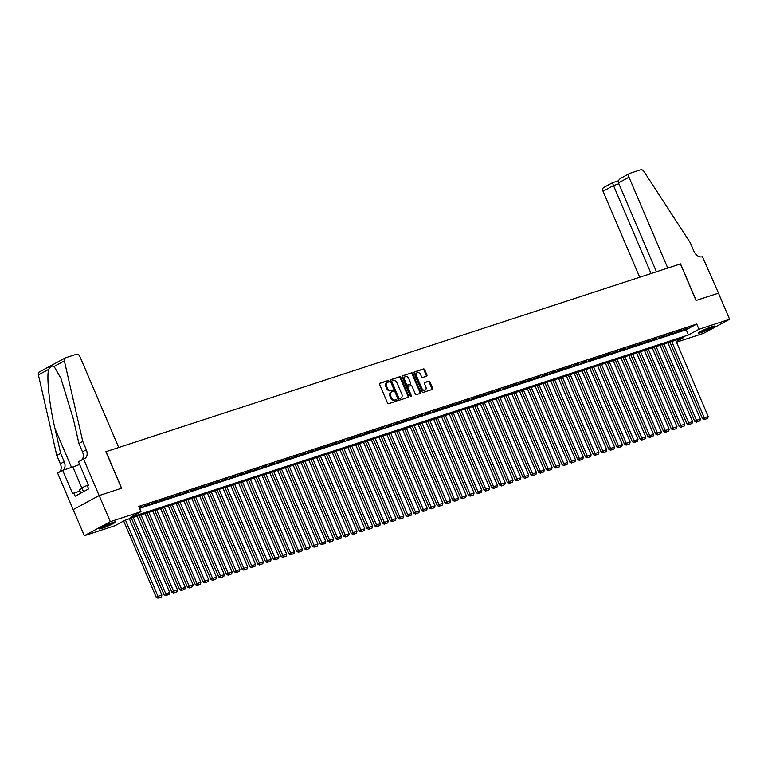 <?xml version="1.0" encoding="UTF-8"?>
<svg xmlns="http://www.w3.org/2000/svg" width="768" height="768" viewBox="0 0 768 768"><rect width="100%" height="100%" fill="white"/><g stroke="black" fill="none" stroke-linecap="round" stroke-linejoin="round"><path stroke-width="1.15" d="M388.925 381.072A0.787 0.557 61.6 0 0 388.09 380.525L379.949 383.184A1.123 0.797 61.6 0 0 379.613 384.461L387.485 402.912A1.123 0.797 61.6 0 0 388.694 403.69L396.835 401.03A0.787 0.557 61.6 0 0 396.221 399.6L395.165 399.936A3.581 2.563 61.6 0 1 391.315 397.459L390.662 395.923A3.581 2.563 61.6 0 1 391.411 391.968A3.581 2.563 61.6 0 1 391.709 391.843L392.765 391.498A0.787 0.557 61.6 0 0 392.15 390.058L391.094 390.403A3.581 2.563 61.6 0 1 387.245 387.926L386.592 386.39A3.581 2.563 61.6 0 1 387.341 382.435A3.581 2.563 61.6 0 1 387.648 382.31L388.694 381.965A0.787 0.557 61.6 0 0 388.925 381.072M388.253 382.109A0.787 0.557 61.6 0 0 387.379 380.909L379.622 383.443M396.384 401.174A0.787 0.557 61.6 0 0 395.52 399.974L395.165 399.936M392.314 391.642A0.787 0.557 61.6 0 0 391.45 390.442L391.094 390.403M701.002 332.563A8.89 0.797 -23.1 0 1 698.294 333.091A8.89 0.797 -23.1 0 1 702.998 330.288A8.89 0.797 -23.1 0 1 711.946 326.65A8.89 0.797 -23.1 0 1 714.653 326.112A8.89 0.797 -23.1 0 1 709.949 328.925A8.89 0.797 -23.1 0 1 701.002 332.563M102.01 528.326A8.89 0.797 -23.1 0 1 99.302 528.864A8.89 0.797 -23.1 0 1 104.006 526.051A8.89 0.797 -23.1 0 1 112.954 522.413A8.89 0.797 -23.1 0 1 115.661 521.885A8.89 0.797 -23.1 0 1 110.957 524.688A8.89 0.797 -23.1 0 1 102.01 528.326M426.576 376.186A1.123 0.797 61.6 0 0 426.912 374.909L424.704 369.725A1.123 0.797 61.6 0 0 423.494 368.957L414.461 371.904A1.123 0.797 61.6 0 0 414.125 373.181L421.997 391.642A1.123 0.797 61.6 0 0 423.206 392.41L432.24 389.462A1.123 0.797 61.6 0 0 432.566 388.186L429.907 381.926A1.123 0.797 61.6 0 0 428.698 381.158L424.829 382.416A1.123 0.797 61.6 0 0 424.502 383.693L425.827 386.794A2.995 2.141 61.6 0 1 425.203 390.096A2.995 2.141 61.6 0 1 421.728 388.138L416.544 375.984A2.995 2.141 61.6 0 1 417.168 372.682A2.995 2.141 61.6 0 1 420.643 374.65L421.507 376.675A1.123 0.797 61.6 0 0 422.707 377.443L426.576 376.186M83.549 459.014L99.139 495.571L121.507 488.256L105.907 451.699L118.714 447.523L79.949 356.65A3.418 2.448 61.6 0 0 76.272 354.278L65.616 357.763A3.418 2.448 61.6 0 0 65.328 357.888A3.418 2.448 61.6 0 0 64.368 360.893L82.762 441.418L86.323 449.77A7.978 5.702 -118.4 0 1 84.662 458.582A7.978 5.702 -118.4 0 1 83.981 458.87L78.461 461.76L88.445 485.155L87.322 485.77L88.656 488.899L75.11 496.224L73.776 493.085L72.653 493.699L62.678 470.304L57.59 473.05L73.181 509.606L99.187 495.552L121.622 488.218L106.032 451.661L680.429 263.933L696.029 300.49L718.464 293.155L729.6 319.267L703.632 333.312L676.493 342.182M99.187 495.552L110.323 521.664L140.957 511.651L130.426 517.344L688.445 334.973L698.966 329.28L729.6 319.267M139.565 508.406L686.218 329.75L696.739 324.058L138.73 506.429L140.957 511.651M696.739 324.058L698.966 329.28M400.877 377.51A1.123 0.797 61.6 0 0 399.667 376.742L390.634 379.699A1.123 0.797 61.6 0 0 390.307 380.966L398.179 399.427A1.123 0.797 61.6 0 0 399.379 400.195L408.422 397.248A1.123 0.797 61.6 0 0 408.749 395.971L400.877 377.51L400.176 377.894A1.123 0.797 61.6 0 0 398.966 377.117L390.317 379.949M402.547 375.802L411.581 372.845A1.123 0.797 61.6 0 1 412.79 373.622L420.662 392.074A1.123 0.797 61.6 0 1 420.326 393.35L416.458 394.618A1.123 0.797 61.6 0 1 415.258 393.84L412.07 386.352A1.123 0.797 61.6 0 0 410.861 385.584L408.298 386.419A1.123 0.797 61.6 0 0 407.971 387.696L411.293 395.491A0.787 0.557 61.6 0 1 410.218 395.837L402.211 377.078A1.123 0.797 61.6 0 1 402.547 375.802L402.365 375.898M139.277 507.715L141.83 506.506L139.133 507.389M149.635 503.952L143.203 506.438L149.635 503.952M157.44 501.408L151.008 503.885L157.44 501.408M165.245 498.854L158.813 501.331L165.245 498.854M173.05 496.301L166.618 498.778L173.05 496.301M180.854 493.757L174.413 496.234L180.854 493.757M188.659 491.203L182.218 493.68L188.659 491.203M196.464 488.65L190.022 491.126L196.464 488.65M204.269 486.096L197.827 488.582L204.269 486.096M212.074 483.552L205.632 486.029L212.074 483.552M219.878 480.998L213.437 483.475L219.878 480.998M227.683 478.445L221.242 480.931L227.683 478.445M235.488 475.901L229.046 478.378L235.488 475.901M243.293 473.347L236.851 475.824L243.293 473.347M251.098 470.794L244.656 473.27L251.098 470.794M258.902 468.25L252.461 470.726L258.902 468.25M266.707 465.696L260.266 468.173L266.707 465.696M274.512 463.142L268.07 465.619L274.512 463.142M282.307 460.589L275.875 463.075L282.307 460.589M290.112 458.045L283.68 460.522L290.112 458.045M297.917 455.491L291.485 457.968L297.917 455.491M305.722 452.938L299.29 455.424L305.722 452.938M313.526 450.394L307.094 452.87L313.526 450.394M321.331 447.84L314.899 450.317L321.331 447.84M329.136 445.286L322.704 447.773L329.136 445.286M336.941 442.742L330.509 445.219L336.941 442.742M344.746 440.189L338.314 442.666L344.746 440.189M352.55 437.635L346.118 440.112L352.55 437.635M360.355 435.091L353.923 437.568L360.355 435.091M368.16 432.538L361.728 435.014L368.16 432.538M375.965 429.984L369.523 432.461L375.965 429.984M383.77 427.43L377.328 429.917L383.77 427.43M391.574 424.886L385.133 427.363L391.574 424.886M399.379 422.333L392.938 424.81L399.379 422.333M407.184 419.779L400.742 422.266L407.184 419.779M414.989 417.235L408.547 419.712L414.989 417.235M422.794 414.682L416.352 417.158L422.794 414.682M430.598 412.128L424.157 414.605L430.598 412.128M438.403 409.584L431.962 412.061L438.403 409.584M446.208 407.03L439.766 409.507L446.208 407.03M454.013 404.477L447.571 406.954L454.013 404.477M461.818 401.923L455.376 404.41L461.818 401.923M469.613 399.379L463.181 401.856L469.613 399.379M477.418 396.826L470.986 399.302L477.418 396.826M485.222 394.272L478.79 396.758L485.222 394.272M493.027 391.728L486.595 394.205L493.027 391.728M500.832 389.174L494.4 391.651L500.832 389.174M508.637 386.621L502.205 389.107L508.637 386.621M516.442 384.077L510.01 386.554L516.442 384.077M524.246 381.523L517.814 384L524.246 381.523M532.051 378.97L525.619 381.446L532.051 378.97M539.856 376.416L533.424 378.902L539.856 376.416M547.661 373.872L541.229 376.349L547.661 373.872M555.466 371.318L549.034 373.795L555.466 371.318M563.27 368.765L556.829 371.251L563.27 368.765M571.075 366.221L564.634 368.698L571.075 366.221M578.88 363.667L572.438 366.144L578.88 363.667M586.685 361.114L580.243 363.6L586.685 361.114M594.49 358.57L588.048 361.046L594.49 358.57M602.294 356.016L595.853 358.493L602.294 356.016M610.099 353.462L603.658 355.939L610.099 353.462M617.904 350.918L611.462 353.395L617.904 350.918M625.709 348.365L619.267 350.842L625.709 348.365M633.514 345.811L627.072 348.288L633.514 345.811M641.318 343.258L634.877 345.744L641.318 343.258M649.123 340.714L642.682 343.19L649.123 340.714M656.918 338.16L650.486 340.637L656.918 338.16M664.723 335.606L658.291 338.093L664.723 335.606M672.528 333.062L666.096 335.539L672.528 333.062M680.333 330.509L673.901 332.986L680.333 330.509M681.706 330.432L688.138 327.955L681.706 330.432M99.139 495.571L73.181 509.606L84.355 535.709L110.323 521.664M676.234 341.578L683.53 337.632L125.51 520.003L114.989 525.696L84.355 535.709M686.218 329.75L688.445 334.973M386.947 382.685A3.581 2.563 61.6 0 0 386.64 382.819A3.581 2.563 61.6 0 0 385.891 386.765L386.592 386.39M390.394 390.787A3.581 2.563 61.6 0 1 386.544 388.31L385.891 386.765M391.008 392.218A3.581 2.563 61.6 0 0 390.701 392.352A3.581 2.563 61.6 0 0 389.962 396.298L390.662 395.923M394.464 400.32A3.581 2.563 61.6 0 1 390.614 397.843L389.962 396.298M408.038 397.373A1.123 0.797 61.6 0 0 408.048 396.346L400.176 377.894M392.083 380.851A0.787 0.557 61.6 0 0 391.853 381.744L398.765 397.949A0.787 0.557 61.6 0 0 399.61 398.486L400.723 398.122A3.581 2.563 61.6 0 0 401.021 397.997A3.581 2.563 61.6 0 0 401.77 394.042L397.046 382.973A3.581 2.563 61.6 0 0 393.197 380.496L392.083 380.851M391.958 380.918L391.382 381.235A0.787 0.557 61.6 0 0 391.152 382.128L391.853 381.744M400.598 398.189A3.581 2.563 61.6 0 1 400.32 398.371A3.581 2.563 61.6 0 1 400.022 398.506L398.909 398.87A0.787 0.557 61.6 0 1 398.064 398.323L391.152 382.128M402.221 376.051L411.581 372.845M419.952 393.475A1.123 0.797 61.6 0 0 419.962 392.458L412.09 373.997A1.123 0.797 61.6 0 0 410.88 373.229M408.115 386.515L407.597 386.803A1.123 0.797 61.6 0 0 407.27 388.08L410.592 395.866L411.293 395.491M408.749 378.595A2.995 2.141 61.6 0 0 405.283 376.627A2.995 2.141 61.6 0 0 404.659 379.93L406.483 384.211A1.123 0.797 61.6 0 0 407.683 384.989L410.246 384.144A1.123 0.797 61.6 0 0 410.582 382.867L408.749 378.595M405.283 376.627L404.582 377.011A2.995 2.141 61.6 0 0 403.949 380.314L404.659 379.93M409.728 384.432A1.123 0.797 61.6 0 1 409.546 384.528L406.982 385.363A1.123 0.797 61.6 0 1 405.782 384.586L403.949 380.314M417.168 372.682L416.467 373.066A2.995 2.141 61.6 0 0 415.843 376.368L416.544 375.984M425.203 390.096L424.502 390.48A2.995 2.141 61.6 0 1 421.027 388.512L415.843 376.368M431.856 389.587A1.123 0.797 61.6 0 0 431.866 388.56L429.206 382.31A1.123 0.797 61.6 0 0 427.997 381.533L424.512 382.675M426.202 376.31A1.123 0.797 61.6 0 0 426.202 375.283L423.994 370.109A1.123 0.797 61.6 0 0 422.794 369.331L414.134 372.163M123.686 520.992L156.23 597.293L157.987 596.342L125.443 520.042M129.341 518.755L161.894 595.066L161.357 596.899L157.92 598.166L161.357 596.899M158.63 597.792L157.987 596.342L161.894 595.066M157.92 598.166L156.23 597.293M113.29 522.307A7.699 0.691 -23.1 0 1 105.658 525.888A7.699 0.691 -23.1 0 1 101.251 527.434M100.598 527.808A8.832 0.797 156.9 0 0 105.446 526.09A8.832 0.797 156.9 0 0 114.01 522.086M88.31 484.858L81.859 487.805L79.517 489.974L80.851 493.114M83.51 491.683L81.859 487.805M712.272 326.544A7.699 0.691 -23.1 0 1 704.65 330.125A7.699 0.691 -23.1 0 1 700.243 331.67M699.581 332.045A8.832 0.797 156.9 0 0 704.429 330.326A8.832 0.797 156.9 0 0 713.002 326.323M82.762 441.418L78.922 443.491L73.277 418.8L60.922 378.355L54.096 366.442C52.147 365.51 50.342 366.49 48.662 369.379C46.426 377.184 49.421 405.187 54.998 428.688L60.643 453.379L64.205 461.731A7.978 5.702 -118.4 0 1 63.13 470.15M60.643 453.379L56.794 455.453L60.365 463.814A7.978 5.702 -118.4 0 1 59.587 471.974M81.706 460.013A7.978 5.702 -118.4 0 0 82.483 451.853L78.922 443.491M48.662 369.379L38.4 374.928L56.794 455.453M79.603 464.438A12.826 1.152 -23.1 0 1 72.864 466.973L62.678 470.304M38.4 374.928A3.418 2.448 -118.4 0 1 39.37 371.933L65.328 357.888M79.978 491.059L73.776 493.085M618.499 182.88C617.981 180.874 619.018 179.194 621.61 177.85L629.702 173.434A3.418 2.448 61.6 0 1 630 173.309L640.646 169.834A3.418 2.448 61.6 0 1 643.939 171.466L690.336 242.851L693.898 251.203A7.978 5.702 61.6 0 0 702.48 256.733L718.502 293.146L696.144 300.451L680.554 263.894L667.747 268.08L628.992 177.206L618.499 182.88L656.419 271.786M651.034 273.542L613.517 185.578L603.024 191.251A3.418 2.448 -118.4 0 1 603.744 187.478L612.403 182.794L613.517 185.578L618.902 183.821M639.706 277.248L603.024 191.251M629.702 173.434A3.418 2.448 61.6 0 0 628.992 177.206M131.347 518.093L164.035 594.739L165.792 593.789L133.238 517.478M137.146 516.202L169.699 592.512L169.162 594.346L165.725 595.622L169.162 594.346M166.435 595.238L165.792 593.789L169.699 592.512M165.725 595.622L164.035 594.739M139.152 515.549L171.84 592.186L173.597 591.235L141.043 514.925M144.95 513.648L177.494 589.958L176.966 591.792L173.53 593.069L176.966 591.792M174.23 592.685L173.597 591.235L177.494 589.958M173.53 593.069L171.84 592.186M146.957 512.995L179.645 589.632L181.402 588.691L148.848 512.371M152.755 511.104L185.299 587.414L184.771 589.248L181.334 590.515L184.771 589.248M182.035 590.141L181.402 588.691L185.299 587.414M181.334 590.515L179.645 589.632M154.762 510.442L187.45 587.088L189.206 586.138L156.653 509.827M160.56 508.55L193.104 584.861L192.576 586.694L189.139 587.971L192.576 586.694M189.84 587.587L189.206 586.138L193.104 584.861M189.139 587.971L187.45 587.088M162.566 507.898L195.254 584.534L197.011 583.584L164.458 507.274M168.365 505.997L200.909 582.307L200.381 584.141L196.944 585.418L200.381 584.141M197.645 585.034L197.011 583.584L200.909 582.307M196.944 585.418L195.254 584.534M170.371 505.344L203.059 581.981L204.816 581.04L172.262 504.72M176.17 503.453L208.714 579.763L208.186 581.597L204.749 582.864L208.186 581.597M205.45 582.49L204.816 581.04L208.714 579.763M204.749 582.864L203.059 581.981M178.176 502.79L210.864 579.437L212.621 578.486L180.067 502.176M183.974 500.899L216.518 577.21L215.99 579.043L212.554 580.32L215.99 579.043M213.254 579.936L212.621 578.486L216.518 577.21M212.554 580.32L210.864 579.437M185.981 500.246L218.669 576.883L220.426 575.933L187.872 499.622M191.779 498.346L224.323 574.656L223.795 576.49L220.358 577.766L223.795 576.49M221.059 577.382L220.426 575.933L224.323 574.656M220.358 577.766L218.669 576.883M193.786 497.693L226.474 574.33L228.23 573.379L195.677 497.069M199.584 495.792L232.128 572.112L231.6 573.946L228.163 575.213L231.6 573.946M228.864 574.838L228.23 573.379L232.128 572.112M228.163 575.213L226.474 574.33M201.59 495.139L234.278 571.786L236.035 570.835L203.482 494.525M207.389 493.248L239.933 569.558L239.405 571.392L235.968 572.659L239.405 571.392M236.669 572.285L236.035 570.835L239.933 569.558M235.968 572.659L234.278 571.786M209.395 492.586L242.083 569.232L243.84 568.282L211.286 491.971M215.194 490.694L247.738 567.005L247.21 568.838L243.773 570.115L247.21 568.838M244.474 569.731L243.84 568.282L247.738 567.005M243.773 570.115L242.083 569.232M217.2 490.042L249.888 566.678L251.645 565.728L219.091 489.418M222.989 488.141L255.542 564.451L255.014 566.294L251.578 567.562L255.014 566.294M252.278 567.178L251.645 565.728L255.542 564.451M251.578 567.562L249.888 566.678M225.005 487.488L257.693 564.125L259.45 563.184L226.896 486.874M230.794 485.597L263.347 561.907L262.819 563.741L259.382 565.008L262.819 563.741M260.083 564.634L259.45 563.184L263.347 561.907M259.382 565.008L257.693 564.125M232.81 484.934L265.498 561.581L267.254 560.63L234.701 484.32M238.598 483.043L271.152 559.354L270.624 561.187L267.187 562.464L270.624 561.187M267.888 562.08L267.254 560.63L271.152 559.354M267.187 562.464L265.498 561.581M240.614 482.39L273.302 559.027L275.05 558.077L242.506 481.766M246.403 480.49L278.957 556.8L278.419 558.634L274.992 559.91L278.419 558.634M275.693 559.526L275.05 558.077L278.957 556.8M274.992 559.91L273.302 559.027M248.41 479.837L281.107 556.474L282.854 555.533L250.31 479.213M254.208 477.946L286.762 554.256L286.224 556.09L282.797 557.357L286.224 556.09M283.498 556.982L282.854 555.533L286.762 554.256M282.797 557.357L281.107 556.474M256.214 477.283L288.912 553.93L290.659 552.979L258.115 476.669M262.013 475.392L294.566 551.702L294.029 553.536L290.602 554.813L294.029 553.536M291.302 554.429L290.659 552.979L294.566 551.702M290.602 554.813L288.912 553.93M264.019 474.739L296.717 551.376L298.464 550.426L265.92 474.115M269.818 472.838L302.371 549.149L301.834 550.982L298.406 552.259L301.834 550.982M299.107 551.875L298.464 550.426L302.371 549.149M298.406 552.259L296.717 551.376M271.824 472.186L304.522 548.822L306.269 547.872L273.725 471.562M277.622 470.294L310.176 546.605L309.638 548.438L306.211 549.706L309.638 548.438M306.912 549.331L306.269 547.872L310.176 546.605M306.211 549.706L304.522 548.822M279.629 469.632L312.326 546.278L314.074 545.328L281.53 469.018M285.427 467.741L317.981 544.051L317.443 545.885L314.016 547.152L317.443 545.885M314.717 546.778L314.074 545.328L317.981 544.051M314.016 547.152L312.326 546.278M287.434 467.078L320.122 543.725L321.878 542.774L289.334 466.464M293.232 465.187L325.786 541.498L325.248 543.331L321.821 544.608L325.248 543.331M322.522 544.224L321.878 542.774L325.786 541.498M321.821 544.608L320.122 543.725M295.238 464.534L327.926 541.171L329.683 540.221L297.139 463.91M301.037 462.634L333.59 538.954L333.053 540.787L329.626 542.054L333.053 540.787M330.326 541.68L329.683 540.221L333.59 538.954M329.626 542.054L327.926 541.171M303.043 461.981L335.731 538.618L337.488 537.677L304.944 461.366M308.842 460.09L341.395 536.4L340.858 538.234L337.43 539.501L340.858 538.234M338.131 539.126L337.488 537.677L341.395 536.4M337.43 539.501L335.731 538.618M310.848 459.427L343.536 536.074L345.293 535.123L312.749 458.813M316.646 457.536L349.2 533.846L348.662 535.68L345.226 536.957L348.662 535.68M345.936 536.573L345.293 535.123L349.2 533.846M345.226 536.957L343.536 536.074M318.653 456.883L351.341 533.52L353.098 532.57L320.544 456.259M324.451 454.982L357.005 531.293L356.467 533.126L353.03 534.403L356.467 533.126M353.741 534.019L353.098 532.57L357.005 531.293M353.03 534.403L351.341 533.52M326.458 454.33L359.146 530.966L360.902 530.026L328.349 453.706M332.256 452.438L364.8 528.749L364.272 530.582L360.835 531.85L364.272 530.582M361.536 531.475L360.902 530.026L364.8 528.749M360.835 531.85L359.146 530.966M334.262 451.776L366.95 528.422L368.707 527.472L336.154 451.162M340.061 449.885L372.605 526.195L372.077 528.029L368.64 529.306L372.077 528.029M369.341 528.922L368.707 527.472L372.605 526.195M368.64 529.306L366.95 528.422M342.067 449.232L374.755 525.869L376.512 524.918L343.958 448.608M347.866 447.331L380.41 523.642L379.882 525.475L376.445 526.752L379.882 525.475M377.146 526.368L376.512 524.918L380.41 523.642M376.445 526.752L374.755 525.869M349.872 446.678L382.56 523.315L384.317 522.374L351.763 446.054M355.67 444.787L388.214 521.098L387.686 522.931L384.25 524.198L387.686 522.931M384.95 523.824L384.317 522.374L388.214 521.098M384.25 524.198L382.56 523.315M357.677 444.125L390.365 520.771L392.122 519.821L359.568 443.51M363.475 442.234L396.019 518.544L395.491 520.378L392.054 521.645L395.491 520.378M392.755 521.27L392.122 519.821L396.019 518.544M392.054 521.645L390.365 520.771M365.482 441.581L398.17 518.218L399.926 517.267L367.373 440.957M371.28 439.68L403.824 515.99L403.296 517.824L399.859 519.101L403.296 517.824M400.56 518.717L399.926 517.267L403.824 515.99M399.859 519.101L398.17 518.218M373.286 439.027L405.974 515.664L407.731 514.714L375.178 438.403M379.085 437.126L411.629 513.446L411.101 515.28L407.664 516.547L411.101 515.28M408.365 516.173L407.731 514.714L411.629 513.446M407.664 516.547L405.974 515.664M381.091 436.474L413.779 513.12L415.536 512.17L382.982 435.859M386.89 434.582L419.434 510.893L418.906 512.726L415.469 513.994L418.906 512.726M416.17 513.619L415.536 512.17L419.434 510.893M415.469 513.994L413.779 513.12M388.896 433.92L421.584 510.566L423.341 509.616L390.787 433.306M394.694 432.029L427.238 508.339L426.71 510.173L423.274 511.45L426.71 510.173M423.974 511.066L423.341 509.616L427.238 508.339M423.274 511.45L421.584 510.566M396.701 431.376L429.389 508.013L431.146 507.062L398.592 430.752M402.499 429.475L435.043 505.786L434.515 507.619L431.078 508.896L434.515 507.619M431.779 508.512L431.146 507.062L435.043 505.786M431.078 508.896L429.389 508.013M404.506 428.822L437.194 505.459L438.95 504.518L406.397 428.208M410.294 426.931L442.848 503.242L442.32 505.075L438.883 506.342L442.32 505.075M439.584 505.968L438.95 504.518L442.848 503.242M438.883 506.342L437.194 505.459M412.31 426.269L444.998 502.915L446.755 501.965L414.202 425.654M418.099 424.378L450.653 500.688L450.125 502.522L446.688 503.798L450.125 502.522M447.389 503.414L446.755 501.965L450.653 500.688M446.688 503.798L444.998 502.915M420.115 423.725L452.803 500.362L454.56 499.411L422.006 423.101M425.904 421.824L458.458 498.134L457.93 499.968L454.493 501.245L457.93 499.968M455.194 500.861L454.56 499.411L458.458 498.134M454.493 501.245L452.803 500.362M427.92 421.171L460.608 497.808L462.355 496.867L429.811 420.547M433.709 419.28L466.262 495.59L465.725 497.424L462.298 498.691L465.725 497.424M462.998 498.317L462.355 496.867L466.262 495.59M462.298 498.691L460.608 497.808M435.715 418.618L468.413 495.264L470.16 494.314L437.616 418.003M441.514 416.726L474.067 493.037L473.53 494.87L470.102 496.147L473.53 494.87M470.803 495.763L470.16 494.314L474.067 493.037M470.102 496.147L468.413 495.264M443.52 416.074L476.218 492.71L477.965 491.76L445.421 415.45M449.318 414.173L481.872 490.483L481.334 492.317L477.907 493.594L481.334 492.317M478.608 493.21L477.965 491.76L481.872 490.483M477.907 493.594L476.218 492.71M451.325 413.52L484.022 490.157L485.77 489.206L453.226 412.896M457.123 411.619L489.677 487.939L489.139 489.773L485.712 491.04L489.139 489.773M486.413 490.666L485.77 489.206L489.677 487.939M485.712 491.04L484.022 490.157M459.13 410.966L491.827 487.613L493.574 486.662L461.03 410.352M464.928 409.075L497.482 485.386L496.944 487.219L493.517 488.486L496.944 487.219M494.218 488.112L493.574 486.662L497.482 485.386M493.517 488.486L491.827 487.613M466.934 408.413L499.632 485.059L501.379 484.109L468.835 407.798M472.733 406.522L505.286 482.832L504.749 484.666L501.322 485.942L504.749 484.666M502.022 485.558L501.379 484.109L505.286 482.832M501.322 485.942L499.632 485.059M474.739 405.869L507.427 482.506L509.184 481.555L476.64 405.245M480.538 403.968L513.091 480.288L512.554 482.122L509.126 483.389L512.554 482.122M509.827 483.014L509.184 481.555L513.091 480.288M509.126 483.389L507.427 482.506M482.544 403.315L515.232 479.952L516.989 479.011L484.445 402.701M488.342 401.424L520.896 477.734L520.358 479.568L516.931 480.835L520.358 479.568M517.632 480.461L516.989 479.011L520.896 477.734M516.931 480.835L515.232 479.952M490.349 400.762L523.037 477.408L524.794 476.458L492.25 400.147M496.147 398.87L528.701 475.181L528.163 477.014L524.736 478.291L528.163 477.014M525.437 477.907L524.794 476.458L528.701 475.181M524.736 478.291L523.037 477.408M498.154 398.218L530.842 474.854L532.598 473.904L500.054 397.594M503.952 396.317L536.506 472.627L535.968 474.461L532.531 475.738L535.968 474.461M533.242 475.354L532.598 473.904L536.506 472.627M532.531 475.738L530.842 474.854M505.958 395.664L538.646 472.301L540.403 471.36L507.85 395.04M511.757 393.773L544.31 470.083L543.773 471.917L540.336 473.184L543.773 471.917M541.046 472.81L540.403 471.36L544.31 470.083M540.336 473.184L538.646 472.301M513.763 393.11L546.451 469.757L548.208 468.806L515.654 392.496M519.562 391.219L552.115 467.53L551.578 469.363L548.141 470.64L551.578 469.363M548.851 470.256L548.208 468.806L552.115 467.53M548.141 470.64L546.451 469.757M521.568 390.566L554.256 467.203L556.013 466.253L523.459 389.942M527.366 388.666L559.91 464.976L559.382 466.81L555.946 468.086L559.382 466.81M556.646 467.702L556.013 466.253L559.91 464.976M555.946 468.086L554.256 467.203M529.373 388.013L562.061 464.65L563.818 463.699L531.264 387.389M535.171 386.122L567.715 462.432L567.187 464.266L563.75 465.533L567.187 464.266M564.451 465.158L563.818 463.699L567.715 462.432M563.75 465.533L562.061 464.65M537.178 385.459L569.866 462.106L571.622 461.155L539.069 384.845M542.976 383.568L575.52 459.878L574.992 461.712L571.555 462.979L574.992 461.712M572.256 462.605L571.622 461.155L575.52 459.878M571.555 462.979L569.866 462.106M544.982 382.906L577.67 459.552L579.427 458.602L546.874 382.291M550.781 381.014L583.325 457.325L582.797 459.158L579.36 460.435L582.797 459.158M580.061 460.051L579.427 458.602L583.325 457.325M579.36 460.435L577.67 459.552M552.787 380.362L585.475 456.998L587.232 456.048L554.678 379.738M558.586 378.461L591.13 454.781L590.602 456.614L587.165 457.882L590.602 456.614M587.866 457.507L587.232 456.048L591.13 454.781M587.165 457.882L585.475 456.998M560.592 377.808L593.28 454.454L595.037 453.504L562.483 377.194M566.39 375.917L598.934 452.227L598.406 454.061L594.97 455.328L598.406 454.061M595.67 454.954L595.037 453.504L598.934 452.227M594.97 455.328L593.28 454.454M568.397 375.254L601.085 451.901L602.842 450.95L570.288 374.64M574.195 373.363L606.739 449.674L606.211 451.507L602.774 452.784L606.211 451.507M603.475 452.4L602.842 450.95L606.739 449.674M602.774 452.784L601.085 451.901M576.202 372.71L608.89 449.347L610.646 448.397L578.093 372.086M582 370.81L614.544 447.12L614.016 448.954L610.579 450.23L614.016 448.954M611.28 449.846L610.646 448.397L614.544 447.12M610.579 450.23L608.89 449.347M584.006 370.157L616.694 446.794L618.451 445.853L585.898 369.542M589.805 368.266L622.349 444.576L621.821 446.41L618.384 447.677L621.821 446.41M619.085 447.302L618.451 445.853L622.349 444.576M618.384 447.677L616.694 446.794M591.811 367.603L624.499 444.25L626.256 443.299L593.702 366.989M597.61 365.712L630.154 442.022L629.626 443.856L626.189 445.133L629.626 443.856M626.89 444.749L626.256 443.299L630.154 442.022M626.189 445.133L624.499 444.25M599.616 365.059L632.304 441.696L634.061 440.746L601.507 364.435M605.405 363.158L637.958 439.469L637.43 441.302L633.994 442.579L637.43 441.302M634.694 442.195L634.061 440.746L637.958 439.469M633.994 442.579L632.304 441.696M607.421 362.506L640.109 439.142L641.866 438.202L609.312 361.882M613.21 360.614L645.763 436.925L645.235 438.758L641.798 440.026L645.235 438.758M642.499 439.651L641.866 438.202L645.763 436.925M641.798 440.026L640.109 439.142M615.226 359.952L647.914 436.598L649.661 435.648L617.117 359.338M621.014 358.061L653.568 434.371L653.04 436.205L649.603 437.482L653.04 436.205M650.304 437.098L649.661 435.648L653.568 434.371M649.603 437.482L647.914 436.598M623.021 357.408L655.718 434.045L657.466 433.094L624.922 356.784M628.819 355.507L661.373 431.818L660.835 433.651L657.408 434.928L660.835 433.651M658.109 434.544L657.466 433.094L661.373 431.818M657.408 434.928L655.718 434.045M630.826 354.854L663.523 431.491L665.27 430.541L632.726 354.23M636.624 352.954L669.178 429.274L668.64 431.107L665.213 432.374L668.64 431.107M665.914 432L665.27 430.541L669.178 429.274M665.213 432.374L663.523 431.491M638.63 352.301L671.328 428.947L673.075 427.997L640.531 351.686M644.429 350.41L676.982 426.72L676.445 428.554L673.018 429.821L676.445 428.554M673.718 429.446L673.075 427.997L676.982 426.72M673.018 429.821L671.328 428.947M646.435 349.747L679.133 426.394L680.88 425.443L648.336 349.133M652.234 347.856L684.787 424.166L684.25 426L680.822 427.277L684.25 426M681.523 426.893L680.88 425.443L684.787 424.166M680.822 427.277L679.133 426.394M654.24 347.203L686.938 423.84L688.685 422.89L656.141 346.579M660.038 345.302L692.592 421.622L692.054 423.456L688.627 424.723L692.054 423.456M689.328 424.349L688.685 422.89L692.592 421.622M688.627 424.723L686.938 423.84M662.045 344.65L694.742 421.286L696.49 420.346L663.946 344.035M667.843 342.758L700.397 419.069L699.859 420.902L696.432 422.17L699.859 420.902M697.133 421.795L696.49 420.346L700.397 419.069M696.432 422.17L694.742 421.286M669.85 342.096L702.538 418.742L704.294 417.792L671.75 341.482M675.648 340.205L708.202 416.515L707.664 418.349L704.237 419.626L707.664 418.349M704.938 419.242L704.294 417.792L708.202 416.515M704.237 419.626L702.538 418.742M387.379 380.909L388.09 380.525M395.52 399.974L396.221 399.6M391.45 390.442L392.15 390.058M386.544 388.31L387.245 387.926M390.614 397.843L391.315 397.459M408.048 396.346L408.749 395.971M398.966 377.117L399.667 376.742M398.064 398.323L398.765 397.949M398.909 398.87L399.61 398.486M400.022 398.506L400.723 398.122M412.09 373.997L412.79 373.622M419.962 392.458L420.662 392.074M407.27 388.08L407.971 387.696M405.782 384.586L406.483 384.211M406.982 385.363L407.683 384.989M409.546 384.528L410.246 384.144M421.027 388.512L421.728 388.138M427.997 381.533L428.698 381.158M429.206 382.31L429.907 381.926M431.866 388.56L432.566 388.186M422.794 369.331L423.494 368.957M423.994 370.109L424.704 369.725M426.202 375.283L426.912 374.909M64.205 461.731L60.365 463.814M82.483 451.853L86.323 449.77M64.368 360.893L54.096 366.442M54.998 428.688L71.51 467.414M81.782 487.882L72.864 466.973M386.64 382.819L387.341 382.435M390.701 392.352L391.411 391.968M391.315 381.264L392.026 380.88M400.32 398.371L401.021 397.997M407.501 386.842L408.202 386.458M409.642 384.49L410.342 384.106M618.518 180.797L612.403 182.794"/></g></svg>

